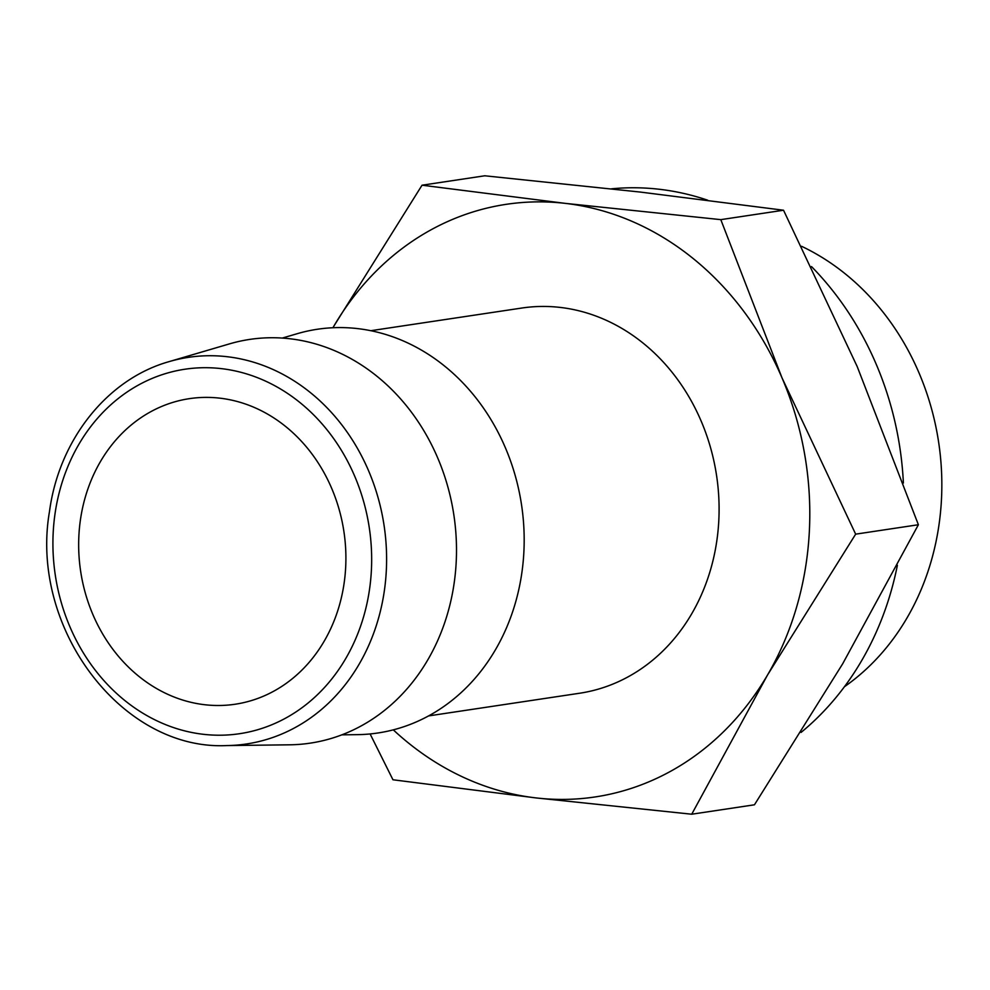 <?xml version="1.0" encoding="UTF-8"?>
<svg xmlns="http://www.w3.org/2000/svg" width="990" height="990" viewBox="0 0 990 990"><rect width="100%" height="100%" fill="white"/><g stroke="black" fill="none" stroke-linecap="round" stroke-linejoin="round"><path stroke-width="1.49" d="M393.29 729.853A299.624 258.167 -98.5 0 0 536.11 797.928A299.624 258.167 -98.5 0 0 767.46 675.118L691.725 814.213L754.454 804.796L842.651 663.832L918.386 524.737L857.192 366.548L783.535 210.227L640.382 192.072L484.766 175.787L422.037 185.204L565.191 203.358A299.624 258.167 -98.5 0 0 333.84 326.168A299.624 258.167 -98.5 0 0 332.925 327.739M691.725 814.213L536.11 797.928L392.956 779.774L370.111 733.949M333.84 326.168L422.037 185.204M565.191 203.358L720.807 219.644L782.001 377.834A299.624 258.167 -98.5 0 0 565.191 203.358M855.657 534.154L767.46 675.118A299.624 258.167 -98.5 0 0 782.001 377.834L855.657 534.154L918.386 524.737M844.445 686.726A247.574 213.32 -98.5 0 0 940.5 457.232A247.574 213.32 -98.5 0 0 801.603 246.312M707.714 200.215A299.624 258.167 -98.5 0 0 659.179 189.251A299.624 258.167 -98.5 0 0 611.548 188.818M801.046 732.439A299.624 258.167 -98.5 0 0 897.385 565.265M903.387 483.009A299.624 258.167 -98.5 0 0 811.503 266.582M428.621 715.906L579.558 693.248A194.758 167.805 -98.5 0 0 718.814 497.859A194.758 167.805 -98.5 0 0 560.105 307.407A194.758 167.805 -98.5 0 0 521.73 308.051L370.78 330.71M341.884 734.84L357.217 734.654A204.126 175.874 -98.5 0 0 524.18 540.231A204.126 175.874 -98.5 0 0 357.526 328.593A204.126 175.874 -98.5 0 0 297.025 333.754L282.311 338.073M226.71 745.569L289.538 744.814A204.126 175.874 -98.5 0 0 456.501 550.39A204.126 175.874 -98.5 0 0 289.86 338.753A204.126 175.874 -98.5 0 0 229.358 343.914L169.067 361.635C107.205 379.022 59.004 439.894 49.5 511.434C29.304 627.511 121.523 750.705 226.71 745.569A195.488 168.436 -98.5 0 0 386.607 559.375A195.488 168.436 -98.5 0 0 227.007 356.697A195.488 168.436 -98.5 0 0 169.067 361.635M219.78 398.153A154.49 133.118 -98.5 0 0 189.338 398.661A154.49 133.118 -98.5 0 0 80.635 571.205A154.49 133.118 -98.5 0 0 235.212 704.224A154.49 133.118 -98.5 0 0 345.683 549.24A154.49 133.118 -98.5 0 0 219.78 398.153M720.807 219.644L783.535 210.227M221.215 368.614A184.276 158.771 -98.5 0 0 69.993 626.967A184.276 158.771 -98.5 0 0 345.621 658.746A184.276 158.771 -98.5 0 0 221.215 368.614"/></g></svg>
